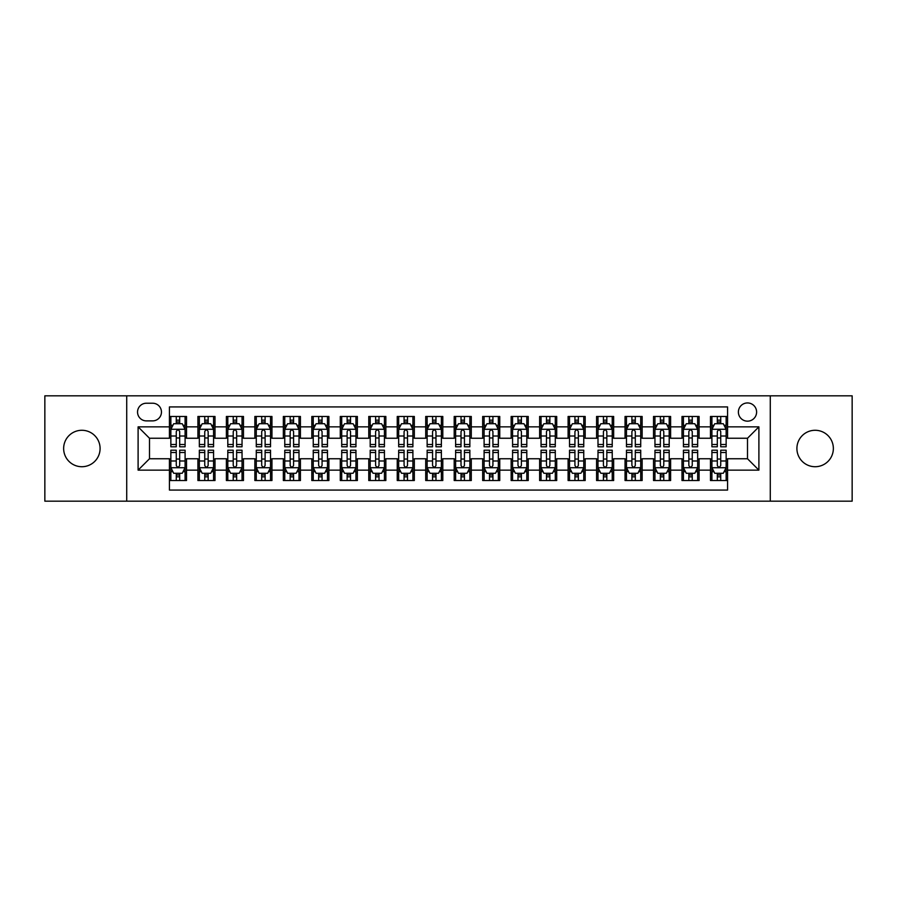 <?xml version="1.0" encoding="UTF-8"?>
<svg xmlns="http://www.w3.org/2000/svg" width="897" height="897" viewBox="0 0 897 897"><rect width="100%" height="100%" fill="white"/><g stroke="black" fill="none" stroke-linecap="round" stroke-linejoin="round"><path stroke-width="1.35" d="M815.126 430.28A18.22 18.22 0 0 0 796.906 448.5A18.22 18.22 0 0 0 815.126 466.72A18.22 18.22 0 0 0 833.358 448.5A18.22 18.22 0 0 0 815.126 430.28M81.874 430.28A18.22 18.22 0 0 0 63.642 448.5A18.22 18.22 0 0 0 81.874 466.72A18.22 18.22 0 0 0 100.094 448.5A18.22 18.22 0 0 0 81.874 430.28M747.504 402.944A9.116 9.116 0 0 0 738.388 412.048A9.116 9.116 0 0 0 747.504 421.164A9.116 9.116 0 0 0 756.608 412.048A9.116 9.116 0 0 0 747.504 402.944M770.276 501.176L852.15 501.176L852.15 395.824L770.276 395.824L770.276 501.176L126.724 501.176L126.724 395.824L44.85 395.824L44.85 501.176L126.724 501.176M727.568 416.466L710.48 416.466L710.48 426.86L699.088 426.86L699.088 438.252L710.48 438.252L710.48 426.86M699.088 426.86L699.088 416.466L682 416.466L682 426.86L670.62 426.86L670.62 438.252L682 438.252L682 426.86M670.62 426.86L670.62 416.466L653.532 416.466L653.532 426.86L642.14 426.86L642.14 438.252L653.532 438.252L653.532 426.86M642.14 426.86L642.14 416.466L625.052 416.466L625.052 426.86L613.66 426.86L613.66 438.252L625.052 438.252L625.052 426.86M613.66 426.86L613.66 416.466L596.572 416.466L596.572 426.86L585.18 426.86L585.18 438.252L596.572 438.252L596.572 426.86M585.18 426.86L585.18 416.466L568.104 416.466L568.104 426.86L556.712 426.86L556.712 438.252L568.104 438.252L568.104 426.86M556.712 426.86L556.712 416.466L539.624 416.466L539.624 426.86L528.232 426.86L528.232 438.252L539.624 438.252L539.624 426.86M528.232 426.86L528.232 416.466L511.144 416.466L511.144 426.86L499.752 426.86L499.752 438.252L511.144 438.252L511.144 426.86M499.752 426.86L499.752 416.466L482.676 416.466L482.676 426.86L471.284 426.86L471.284 438.252L482.676 438.252L482.676 426.86M471.284 426.86L471.284 416.466L454.196 416.466L454.196 426.86L442.804 426.86L442.804 438.252L454.196 438.252L454.196 426.86M442.804 426.86L442.804 416.466L425.716 416.466L425.716 426.86L414.324 426.86L414.324 438.252L425.716 438.252L425.716 426.86M414.324 426.86L414.324 416.466L397.248 416.466L397.248 426.86L385.856 426.86L385.856 438.252L397.248 438.252L397.248 426.86M385.856 426.86L385.856 416.466L368.768 416.466L368.768 426.86L357.376 426.86L357.376 438.252L368.768 438.252L368.768 426.86M357.376 426.86L357.376 416.466L340.288 416.466L340.288 426.86L328.896 426.86L328.896 438.252L340.288 438.252L340.288 426.86M328.896 426.86L328.896 416.466L311.82 416.466L311.82 426.86L300.428 426.86L300.428 438.252L311.82 438.252L311.82 426.86M300.428 426.86L300.428 416.466L283.34 416.466L283.34 426.86L271.948 426.86L271.948 438.252L283.34 438.252L283.34 426.86M271.948 426.86L271.948 416.466L254.86 416.466L254.86 426.86L243.468 426.86L243.468 438.252L254.86 438.252L254.86 426.86M243.468 426.86L243.468 416.466L226.38 416.466L226.38 426.86L215 426.86L215 438.252L226.38 438.252L226.38 426.86M215 426.86L215 416.466L197.912 416.466L197.912 438.252L186.52 438.252L186.52 416.466L169.432 416.466M169.432 480.534L186.52 480.534L186.52 458.748L197.912 458.748L197.912 480.534L215 480.534L215 458.748L226.38 458.748L226.38 470.14L215 470.14M226.38 470.14L226.38 480.534L243.468 480.534L243.468 458.748L254.86 458.748L254.86 470.14L243.468 470.14M254.86 470.14L254.86 480.534L271.948 480.534L271.948 458.748L283.34 458.748L283.34 470.14L271.948 470.14M283.34 470.14L283.34 480.534L300.428 480.534L300.428 458.748L311.82 458.748L311.82 470.14L300.428 470.14M311.82 470.14L311.82 480.534L328.896 480.534L328.896 458.748L340.288 458.748L340.288 470.14L328.896 470.14M340.288 470.14L340.288 480.534L357.376 480.534L357.376 458.748L368.768 458.748L368.768 470.14L357.376 470.14M368.768 470.14L368.768 480.534L385.856 480.534L385.856 458.748L397.248 458.748L397.248 470.14L385.856 470.14M397.248 470.14L397.248 480.534L414.324 480.534L414.324 458.748L425.716 458.748L425.716 470.14L414.324 470.14M425.716 470.14L425.716 480.534L442.804 480.534L442.804 458.748L454.196 458.748L454.196 470.14L442.804 470.14M454.196 470.14L454.196 480.534L471.284 480.534L471.284 458.748L482.676 458.748L482.676 470.14L471.284 470.14M482.676 470.14L482.676 480.534L499.752 480.534L499.752 458.748L511.144 458.748L511.144 470.14L499.752 470.14M511.144 470.14L511.144 480.534L528.232 480.534L528.232 458.748L539.624 458.748L539.624 470.14L528.232 470.14M539.624 470.14L539.624 480.534L556.712 480.534L556.712 458.748L568.104 458.748L568.104 470.14L556.712 470.14M568.104 470.14L568.104 480.534L585.18 480.534L585.18 458.748L596.572 458.748L596.572 470.14L585.18 470.14M596.572 470.14L596.572 480.534L613.66 480.534L613.66 458.748L625.052 458.748L625.052 470.14L613.66 470.14M625.052 470.14L625.052 480.534L642.14 480.534L642.14 458.748L653.532 458.748L653.532 470.14L642.14 470.14M653.532 470.14L653.532 480.534L670.62 480.534L670.62 458.748L682 458.748L682 470.14L670.62 470.14M682 470.14L682 480.534L699.088 480.534L699.088 458.748L710.48 458.748L710.48 470.14L699.088 470.14M146.368 420.884L152.636 420.884A8.824 8.824 0 0 0 161.46 412.048A8.824 8.824 0 0 0 152.636 403.224L146.368 403.224A8.824 8.824 0 0 0 137.544 412.048A8.824 8.824 0 0 0 146.368 420.884M770.276 395.824L126.724 395.824M727.568 426.86L727.568 406.924L169.432 406.924L169.432 438.252L149.496 438.252L149.496 458.748L169.432 458.748L169.432 490.076L727.568 490.076L727.568 458.748L747.504 458.748L747.504 438.252L727.568 438.252L727.568 426.86L758.896 426.86L758.896 470.14L727.568 470.14M169.432 470.14L138.104 470.14L138.104 426.86L169.432 426.86M710.48 470.14L710.48 480.534L727.568 480.534M169.432 423.586L170.856 423.586M176.272 423.586L179.68 423.586M185.096 423.586L186.52 423.586M169.432 437.96L170.856 437.96M176.272 437.96L179.68 437.96M185.096 437.96L186.52 437.96M169.432 459.04L170.856 459.04M176.272 459.04L179.68 459.04M185.096 459.04L186.52 459.04M169.432 473.414L170.856 473.414M176.272 473.414L179.68 473.414M185.096 473.414L186.52 473.414M197.912 437.96L199.336 437.96M204.74 437.96L208.16 437.96M213.576 437.96L215 437.96M197.912 423.586L199.336 423.586M204.74 423.586L208.16 423.586M213.576 423.586L215 423.586M197.912 459.04L199.336 459.04M204.74 459.04L208.16 459.04M213.576 459.04L215 459.04M197.912 473.414L199.336 473.414M204.74 473.414L208.16 473.414M213.576 473.414L215 473.414M226.38 459.04L227.804 459.04M233.22 459.04L236.64 459.04M242.044 459.04L243.468 459.04M226.38 473.414L227.804 473.414M233.22 473.414L236.64 473.414M242.044 473.414L243.468 473.414M226.38 423.586L227.804 423.586M233.22 423.586L236.64 423.586M242.044 423.586L243.468 423.586M226.38 437.96L227.804 437.96M233.22 437.96L236.64 437.96M242.044 437.96L243.468 437.96M254.86 459.04L256.284 459.04M261.7 459.04L265.108 459.04M270.524 459.04L271.948 459.04M254.86 473.414L256.284 473.414M261.7 473.414L265.108 473.414M270.524 473.414L271.948 473.414M254.86 423.586L256.284 423.586M261.7 423.586L265.108 423.586M270.524 423.586L271.948 423.586M254.86 437.96L256.284 437.96M261.7 437.96L265.108 437.96M270.524 437.96L271.948 437.96M283.34 459.04L284.764 459.04M290.168 459.04L293.588 459.04M299.004 459.04L300.428 459.04M283.34 473.414L284.764 473.414M290.168 473.414L293.588 473.414M299.004 473.414L300.428 473.414M283.34 423.586L284.764 423.586M290.168 423.586L293.588 423.586M299.004 423.586L300.428 423.586M283.34 437.96L284.764 437.96M290.168 437.96L293.588 437.96M299.004 437.96L300.428 437.96M311.82 459.04L313.244 459.04M318.648 459.04L322.068 459.04M327.472 459.04L328.896 459.04M311.82 473.414L313.244 473.414M318.648 473.414L322.068 473.414M327.472 473.414L328.896 473.414M311.82 423.586L313.244 423.586M318.648 423.586L322.068 423.586M327.472 423.586L328.896 423.586M311.82 437.96L313.244 437.96M318.648 437.96L322.068 437.96M327.472 437.96L328.896 437.96M340.288 459.04L341.712 459.04M347.128 459.04L350.536 459.04M355.952 459.04L357.376 459.04M340.288 473.414L341.712 473.414M347.128 473.414L350.536 473.414M355.952 473.414L357.376 473.414M340.288 423.586L341.712 423.586M347.128 423.586L350.536 423.586M355.952 423.586L357.376 423.586M340.288 437.96L341.712 437.96M347.128 437.96L350.536 437.96M355.952 437.96L357.376 437.96M368.768 459.04L370.192 459.04M375.596 459.04L379.016 459.04M384.432 459.04L385.856 459.04M368.768 473.414L370.192 473.414M375.596 473.414L379.016 473.414M384.432 473.414L385.856 473.414M368.768 423.586L370.192 423.586M375.596 423.586L379.016 423.586M384.432 423.586L385.856 423.586M368.768 437.96L370.192 437.96M375.596 437.96L379.016 437.96M384.432 437.96L385.856 437.96M397.248 459.04L398.672 459.04M404.076 459.04L407.496 459.04M412.9 459.04L414.324 459.04M397.248 473.414L398.672 473.414M404.076 473.414L407.496 473.414M412.9 473.414L414.324 473.414M397.248 423.586L398.672 423.586M404.076 423.586L407.496 423.586M412.9 423.586L414.324 423.586M397.248 437.96L398.672 437.96M404.076 437.96L407.496 437.96M412.9 437.96L414.324 437.96M425.716 459.04L427.14 459.04M432.556 459.04L435.976 459.04M441.38 459.04L442.804 459.04M425.716 473.414L427.14 473.414M432.556 473.414L435.976 473.414M441.38 473.414L442.804 473.414M425.716 423.586L427.14 423.586M432.556 423.586L435.976 423.586M441.38 423.586L442.804 423.586M425.716 437.96L427.14 437.96M432.556 437.96L435.976 437.96M441.38 437.96L442.804 437.96M454.196 459.04L455.62 459.04M461.024 459.04L464.444 459.04M469.86 459.04L471.284 459.04M454.196 473.414L455.62 473.414M461.024 473.414L464.444 473.414M469.86 473.414L471.284 473.414M454.196 423.586L455.62 423.586M461.024 423.586L464.444 423.586M469.86 423.586L471.284 423.586M454.196 437.96L455.62 437.96M461.024 437.96L464.444 437.96M469.86 437.96L471.284 437.96M482.676 459.04L484.1 459.04M489.504 459.04L492.924 459.04M498.328 459.04L499.752 459.04M482.676 473.414L484.1 473.414M489.504 473.414L492.924 473.414M498.328 473.414L499.752 473.414M482.676 423.586L484.1 423.586M489.504 423.586L492.924 423.586M498.328 423.586L499.752 423.586M482.676 437.96L484.1 437.96M489.504 437.96L492.924 437.96M498.328 437.96L499.752 437.96M511.144 459.04L512.568 459.04M517.984 459.04L521.404 459.04M526.808 459.04L528.232 459.04M511.144 473.414L512.568 473.414M517.984 473.414L521.404 473.414M526.808 473.414L528.232 473.414M511.144 423.586L512.568 423.586M517.984 423.586L521.404 423.586M526.808 423.586L528.232 423.586M511.144 437.96L512.568 437.96M517.984 437.96L521.404 437.96M526.808 437.96L528.232 437.96M539.624 459.04L541.048 459.04M546.464 459.04L549.872 459.04M555.288 459.04L556.712 459.04M539.624 473.414L541.048 473.414M546.464 473.414L549.872 473.414M555.288 473.414L556.712 473.414M539.624 423.586L541.048 423.586M546.464 423.586L549.872 423.586M555.288 423.586L556.712 423.586M539.624 437.96L541.048 437.96M546.464 437.96L549.872 437.96M555.288 437.96L556.712 437.96M568.104 459.04L569.528 459.04M574.932 459.04L578.352 459.04M583.756 459.04L585.18 459.04M568.104 473.414L569.528 473.414M574.932 473.414L578.352 473.414M583.756 473.414L585.18 473.414M568.104 423.586L569.528 423.586M574.932 423.586L578.352 423.586M583.756 423.586L585.18 423.586M568.104 437.96L569.528 437.96M574.932 437.96L578.352 437.96M583.756 437.96L585.18 437.96M596.572 459.04L597.996 459.04M603.412 459.04L606.832 459.04M612.236 459.04L613.66 459.04M596.572 473.414L597.996 473.414M603.412 473.414L606.832 473.414M612.236 473.414L613.66 473.414M596.572 423.586L597.996 423.586M603.412 423.586L606.832 423.586M612.236 423.586L613.66 423.586M596.572 437.96L597.996 437.96M603.412 437.96L606.832 437.96M612.236 437.96L613.66 437.96M625.052 459.04L626.476 459.04M631.892 459.04L635.3 459.04M640.716 459.04L642.14 459.04M625.052 473.414L626.476 473.414M631.892 473.414L635.3 473.414M640.716 473.414L642.14 473.414M625.052 423.586L626.476 423.586M631.892 423.586L635.3 423.586M640.716 423.586L642.14 423.586M625.052 437.96L626.476 437.96M631.892 437.96L635.3 437.96M640.716 437.96L642.14 437.96M653.532 459.04L654.956 459.04M660.36 459.04L663.78 459.04M669.196 459.04L670.62 459.04M653.532 473.414L654.956 473.414M660.36 473.414L663.78 473.414M669.196 473.414L670.62 473.414M653.532 423.586L654.956 423.586M660.36 423.586L663.78 423.586M669.196 423.586L670.62 423.586M653.532 437.96L654.956 437.96M660.36 437.96L663.78 437.96M669.196 437.96L670.62 437.96M682 459.04L683.424 459.04M688.84 459.04L692.26 459.04M697.664 459.04L699.088 459.04M682 473.414L683.424 473.414M688.84 473.414L692.26 473.414M697.664 473.414L699.088 473.414M682 423.586L683.424 423.586M688.84 423.586L692.26 423.586M697.664 423.586L699.088 423.586M682 437.96L683.424 437.96M688.84 437.96L692.26 437.96M697.664 437.96L699.088 437.96M710.48 459.04L711.904 459.04M717.32 459.04L720.728 459.04M726.144 459.04L727.568 459.04M710.48 473.414L711.904 473.414M717.32 473.414L720.728 473.414M726.144 473.414L727.568 473.414M710.48 423.586L711.904 423.586M717.32 423.586L720.728 423.586M726.144 423.586L727.568 423.586M710.48 437.96L711.904 437.96M717.32 437.96L720.728 437.96M726.144 437.96L727.568 437.96M149.496 438.252L138.104 426.86M149.496 458.748L138.104 470.14M758.896 426.86L747.504 438.252M758.896 470.14L747.504 458.748M179.68 420.166L176.272 420.166M185.096 444.475L179.68 444.475L179.68 446.796L185.096 446.796L185.096 429.416L182.248 423.72L173.704 423.72L170.856 429.416L170.856 446.796L176.272 446.796L176.272 444.475L170.856 444.475M170.856 429.416L170.856 416.466M185.096 429.416L185.096 416.466M176.272 423.72L176.272 416.466M179.68 416.466L179.68 423.72M179.68 444.475L179.68 431.558C178.548 429.36 177.404 429.36 176.272 431.558L176.272 444.475M176.272 476.834L179.68 476.834M170.856 452.525L176.272 452.525L176.272 450.204L170.856 450.204L170.856 467.584L173.704 473.28L182.248 473.28L185.096 467.584L185.096 450.204L179.68 450.204L179.68 452.525L185.096 452.525M185.096 467.584L185.096 480.534M170.856 467.584L170.856 480.534M179.68 473.28L179.68 480.534M176.272 480.534L176.272 473.28M176.272 452.525L176.272 465.442C177.404 467.64 178.548 467.64 179.68 465.442L179.68 452.525M208.16 420.166L204.74 420.166M213.576 444.475L208.16 444.475L208.16 446.796L213.576 446.796L213.576 429.416L210.728 423.72L202.184 423.72L199.336 429.416L199.336 446.796L204.74 446.796L204.74 444.475L199.336 444.475M199.336 429.416L199.336 416.466M213.576 429.416L213.576 416.466M204.74 423.72L204.74 416.466M208.16 416.466L208.16 423.72M208.16 444.475L208.16 431.558C207.028 429.36 205.884 429.36 204.74 431.558L204.74 444.475M236.64 420.166L233.22 420.166M242.044 444.475L236.64 444.475L236.64 446.796L242.044 446.796L242.044 429.416L239.196 423.72L230.652 423.72L227.804 429.416L227.804 446.796L233.22 446.796L233.22 444.475L227.804 444.475M227.804 429.416L227.804 416.466M242.044 429.416L242.044 416.466M233.22 423.72L233.22 416.466M236.64 416.466L236.64 423.72M236.64 444.475L236.64 431.558C235.496 429.36 234.364 429.36 233.22 431.558L233.22 444.475M265.108 420.166L261.7 420.166M270.524 444.475L265.108 444.475L265.108 446.796L270.524 446.796L270.524 429.416L267.676 423.72L259.132 423.72L256.284 429.416L256.284 446.796L261.7 446.796L261.7 444.475L256.284 444.475M256.284 429.416L256.284 416.466M270.524 429.416L270.524 416.466M261.7 423.72L261.7 416.466M265.108 416.466L265.108 423.72M265.108 444.475L265.108 431.558C263.976 429.36 262.832 429.36 261.7 431.558L261.7 444.475M293.588 420.166L290.168 420.166M299.004 444.475L293.588 444.475L293.588 446.796L299.004 446.796L299.004 429.416L296.156 423.72L287.612 423.72L284.764 429.416L284.764 446.796L290.168 446.796L290.168 444.475L284.764 444.475M284.764 429.416L284.764 416.466M299.004 429.416L299.004 416.466M290.168 423.72L290.168 416.466M293.588 416.466L293.588 423.72M293.588 444.475L293.588 431.558C292.456 429.36 291.312 429.36 290.168 431.558L290.168 444.475M204.74 476.834L208.16 476.834M199.336 452.525L204.74 452.525L204.74 450.204L199.336 450.204L199.336 467.584L202.184 473.28L210.728 473.28L213.576 467.584L213.576 450.204L208.16 450.204L208.16 452.525L213.576 452.525M213.576 467.584L213.576 480.534M199.336 467.584L199.336 480.534M208.16 473.28L208.16 480.534M204.74 480.534L204.74 473.28M204.74 452.525L204.74 465.442C205.884 467.64 207.016 467.64 208.16 465.442L208.16 452.525M233.22 476.834L236.64 476.834M227.804 452.525L233.22 452.525L233.22 450.204L227.804 450.204L227.804 467.584L230.652 473.28L239.196 473.28L242.044 467.584L242.044 450.204L236.64 450.204L236.64 452.525L242.044 452.525M242.044 467.584L242.044 480.534M227.804 467.584L227.804 480.534M236.64 473.28L236.64 480.534M233.22 480.534L233.22 473.28M233.22 452.525L233.22 465.442C234.352 467.64 235.496 467.64 236.64 465.442L236.64 452.525M261.7 476.834L265.108 476.834M256.284 452.525L261.7 452.525L261.7 450.204L256.284 450.204L256.284 467.584L259.132 473.28L267.676 473.28L270.524 467.584L270.524 450.204L265.108 450.204L265.108 452.525L270.524 452.525M270.524 467.584L270.524 480.534M256.284 467.584L256.284 480.534M265.108 473.28L265.108 480.534M261.7 480.534L261.7 473.28M261.7 452.525L261.7 465.442C262.832 467.64 263.976 467.64 265.108 465.442L265.108 452.525M290.168 476.834L293.588 476.834M284.764 452.525L290.168 452.525L290.168 450.204L284.764 450.204L284.764 467.584L287.612 473.28L296.156 473.28L299.004 467.584L299.004 450.204L293.588 450.204L293.588 452.525L299.004 452.525M299.004 467.584L299.004 480.534M284.764 467.584L284.764 480.534M293.588 473.28L293.588 480.534M290.168 480.534L290.168 473.28M290.168 452.525L290.168 465.442C291.312 467.64 292.444 467.64 293.588 465.442L293.588 452.525M322.068 420.166L318.648 420.166M327.472 444.475L322.068 444.475L322.068 446.796L327.472 446.796L327.472 429.416L324.624 423.72L316.08 423.72L313.244 429.416L313.244 446.796L318.648 446.796L318.648 444.475L313.244 444.475M313.244 429.416L313.244 416.466M327.472 429.416L327.472 416.466M318.648 423.72L318.648 416.466M322.068 416.466L322.068 423.72M322.068 444.475L322.068 431.558C320.924 429.36 319.792 429.36 318.648 431.558L318.648 444.475M318.648 476.834L322.068 476.834M313.244 452.525L318.648 452.525L318.648 450.204L313.244 450.204L313.244 467.584L316.08 473.28L324.624 473.28L327.472 467.584L327.472 450.204L322.068 450.204L322.068 452.525L327.472 452.525M327.472 467.584L327.472 480.534M313.244 467.584L313.244 480.534M322.068 473.28L322.068 480.534M318.648 480.534L318.648 473.28M318.648 452.525L318.648 465.442C319.781 467.64 320.924 467.64 322.068 465.442L322.068 452.525M350.536 420.166L347.128 420.166M355.952 444.475L350.536 444.475L350.536 446.796L355.952 446.796L355.952 429.416L353.104 423.72L344.56 423.72L341.712 429.416L341.712 446.796L347.128 446.796L347.128 444.475L341.712 444.475M341.712 429.416L341.712 416.466M355.952 429.416L355.952 416.466M347.128 423.72L347.128 416.466M350.536 416.466L350.536 423.72M350.536 444.475L350.536 431.558C349.404 429.36 348.26 429.36 347.128 431.558L347.128 444.475M347.128 476.834L350.536 476.834M341.712 452.525L347.128 452.525L347.128 450.204L341.712 450.204L341.712 467.584L344.56 473.28L353.104 473.28L355.952 467.584L355.952 450.204L350.536 450.204L350.536 452.525L355.952 452.525M355.952 467.584L355.952 480.534M341.712 467.584L341.712 480.534M350.536 473.28L350.536 480.534M347.128 480.534L347.128 473.28M347.128 452.525L347.128 465.442C348.26 467.64 349.404 467.64 350.536 465.442L350.536 452.525M379.016 420.166L375.596 420.166M384.432 444.475L379.016 444.475L379.016 446.796L384.432 446.796L384.432 429.416L381.584 423.72L373.04 423.72L370.192 429.416L370.192 446.796L375.596 446.796L375.596 444.475L370.192 444.475M370.192 429.416L370.192 416.466M384.432 429.416L384.432 416.466M375.596 423.72L375.596 416.466M379.016 416.466L379.016 423.72M379.016 444.475L379.016 431.558C377.884 429.36 376.74 429.36 375.596 431.558L375.596 444.475M375.596 476.834L379.016 476.834M370.192 452.525L375.596 452.525L375.596 450.204L370.192 450.204L370.192 467.584L373.04 473.28L381.584 473.28L384.432 467.584L384.432 450.204L379.016 450.204L379.016 452.525L384.432 452.525M384.432 467.584L384.432 480.534M370.192 467.584L370.192 480.534M379.016 473.28L379.016 480.534M375.596 480.534L375.596 473.28M375.596 452.525L375.596 465.442C376.74 467.64 377.872 467.64 379.016 465.442L379.016 452.525M407.496 420.166L404.076 420.166M412.9 444.475L407.496 444.475L407.496 446.796L412.9 446.796L412.9 429.416L410.052 423.72L401.52 423.72L398.672 429.416L398.672 446.796L404.076 446.796L404.076 444.475L398.672 444.475M398.672 429.416L398.672 416.466M412.9 429.416L412.9 416.466M404.076 423.72L404.076 416.466M407.496 416.466L407.496 423.72M407.496 444.475L407.496 431.558C406.352 429.36 405.22 429.36 404.076 431.558L404.076 444.475M404.076 476.834L407.496 476.834M398.672 452.525L404.076 452.525L404.076 450.204L398.672 450.204L398.672 467.584L401.52 473.28L410.052 473.28L412.9 467.584L412.9 450.204L407.496 450.204L407.496 452.525L412.9 452.525M412.9 467.584L412.9 480.534M398.672 467.584L398.672 480.534M407.496 473.28L407.496 480.534M404.076 480.534L404.076 473.28M404.076 452.525L404.076 465.442C405.22 467.64 406.352 467.64 407.496 465.442L407.496 452.525M435.976 420.166L432.556 420.166M441.38 444.475L435.976 444.475L435.976 446.796L441.38 446.796L441.38 429.416L438.532 423.72L429.988 423.72L427.14 429.416L427.14 446.796L432.556 446.796L432.556 444.475L427.14 444.475M427.14 429.416L427.14 416.466M441.38 429.416L441.38 416.466M432.556 423.72L432.556 416.466M435.976 416.466L435.976 423.72M435.976 444.475L435.976 431.558C434.832 429.36 433.7 429.36 432.556 431.558L432.556 444.475M432.556 476.834L435.976 476.834M427.14 452.525L432.556 452.525L432.556 450.204L427.14 450.204L427.14 467.584L429.988 473.28L438.532 473.28L441.38 467.584L441.38 450.204L435.976 450.204L435.976 452.525L441.38 452.525M441.38 467.584L441.38 480.534M427.14 467.584L427.14 480.534M435.976 473.28L435.976 480.534M432.556 480.534L432.556 473.28M432.556 452.525L432.556 465.442C433.688 467.64 434.832 467.64 435.976 465.442L435.976 452.525M464.444 420.166L461.024 420.166M469.86 444.475L464.444 444.475L464.444 446.796L469.86 446.796L469.86 429.416L467.012 423.72L458.468 423.72L455.62 429.416L455.62 446.796L461.024 446.796L461.024 444.475L455.62 444.475M455.62 429.416L455.62 416.466M469.86 429.416L469.86 416.466M461.024 423.72L461.024 416.466M464.444 416.466L464.444 423.72M464.444 444.475L464.444 431.558C463.312 429.36 462.168 429.36 461.024 431.558L461.024 444.475M461.024 476.834L464.444 476.834M455.62 452.525L461.024 452.525L461.024 450.204L455.62 450.204L455.62 467.584L458.468 473.28L467.012 473.28L469.86 467.584L469.86 450.204L464.444 450.204L464.444 452.525L469.86 452.525M469.86 467.584L469.86 480.534M455.62 467.584L455.62 480.534M464.444 473.28L464.444 480.534M461.024 480.534L461.024 473.28M461.024 452.525L461.024 465.442C462.168 467.64 463.3 467.64 464.444 465.442L464.444 452.525M492.924 420.166L489.504 420.166M498.328 444.475L492.924 444.475L492.924 446.796L498.328 446.796L498.328 429.416L495.48 423.72L486.948 423.72L484.1 429.416L484.1 446.796L489.504 446.796L489.504 444.475L484.1 444.475M484.1 429.416L484.1 416.466M498.328 429.416L498.328 416.466M489.504 423.72L489.504 416.466M492.924 416.466L492.924 423.72M492.924 444.475L492.924 431.558C491.78 429.36 490.648 429.36 489.504 431.558L489.504 444.475M489.504 476.834L492.924 476.834M484.1 452.525L489.504 452.525L489.504 450.204L484.1 450.204L484.1 467.584L486.948 473.28L495.48 473.28L498.328 467.584L498.328 450.204L492.924 450.204L492.924 452.525L498.328 452.525M498.328 467.584L498.328 480.534M484.1 467.584L484.1 480.534M492.924 473.28L492.924 480.534M489.504 480.534L489.504 473.28M489.504 452.525L489.504 465.442C490.648 467.64 491.78 467.64 492.924 465.442L492.924 452.525M521.404 420.166L517.984 420.166M526.808 444.475L521.404 444.475L521.404 446.796L526.808 446.796L526.808 429.416L523.96 423.72L515.416 423.72L512.568 429.416L512.568 446.796L517.984 446.796L517.984 444.475L512.568 444.475M512.568 429.416L512.568 416.466M526.808 429.416L526.808 416.466M517.984 423.72L517.984 416.466M521.404 416.466L521.404 423.72M521.404 444.475L521.404 431.558C520.26 429.36 519.128 429.36 517.984 431.558L517.984 444.475M517.984 476.834L521.404 476.834M512.568 452.525L517.984 452.525L517.984 450.204L512.568 450.204L512.568 467.584L515.416 473.28L523.96 473.28L526.808 467.584L526.808 450.204L521.404 450.204L521.404 452.525L526.808 452.525M526.808 467.584L526.808 480.534M512.568 467.584L512.568 480.534M521.404 473.28L521.404 480.534M517.984 480.534L517.984 473.28M517.984 452.525L517.984 465.442C519.116 467.64 520.26 467.64 521.404 465.442L521.404 452.525M546.464 476.834L549.872 476.834M541.048 452.525L546.464 452.525L546.464 450.204L541.048 450.204L541.048 467.584L543.896 473.28L552.44 473.28L555.288 467.584L555.288 450.204L549.872 450.204L549.872 452.525L555.288 452.525M555.288 467.584L555.288 480.534M541.048 467.584L541.048 480.534M549.872 473.28L549.872 480.534M546.464 480.534L546.464 473.28M546.464 452.525L546.464 465.442C547.596 467.64 548.74 467.64 549.872 465.442L549.872 452.525M574.932 476.834L578.352 476.834M569.528 452.525L574.932 452.525L574.932 450.204L569.528 450.204L569.528 467.584L572.376 473.28L580.92 473.28L583.756 467.584L583.756 450.204L578.352 450.204L578.352 452.525L583.756 452.525M583.756 467.584L583.756 480.534M569.528 467.584L569.528 480.534M578.352 473.28L578.352 480.534M574.932 480.534L574.932 473.28M574.932 452.525L574.932 465.442C576.076 467.64 577.208 467.64 578.352 465.442L578.352 452.525M549.872 420.166L546.464 420.166M555.288 444.475L549.872 444.475L549.872 446.796L555.288 446.796L555.288 429.416L552.44 423.72L543.896 423.72L541.048 429.416L541.048 446.796L546.464 446.796L546.464 444.475L541.048 444.475M541.048 429.416L541.048 416.466M555.288 429.416L555.288 416.466M546.464 423.72L546.464 416.466M549.872 416.466L549.872 423.72M549.872 444.475L549.872 431.558C548.74 429.36 547.596 429.36 546.464 431.558L546.464 444.475M578.352 420.166L574.932 420.166M583.756 444.475L578.352 444.475L578.352 446.796L583.756 446.796L583.756 429.416L580.92 423.72L572.376 423.72L569.528 429.416L569.528 446.796L574.932 446.796L574.932 444.475L569.528 444.475M569.528 429.416L569.528 416.466M583.756 429.416L583.756 416.466M574.932 423.72L574.932 416.466M578.352 416.466L578.352 423.72M578.352 444.475L578.352 431.558C577.22 429.36 576.076 429.36 574.932 431.558L574.932 444.475M606.832 420.166L603.412 420.166M612.236 444.475L606.832 444.475L606.832 446.796L612.236 446.796L612.236 429.416L609.388 423.72L600.844 423.72L597.996 429.416L597.996 446.796L603.412 446.796L603.412 444.475L597.996 444.475M597.996 429.416L597.996 416.466M612.236 429.416L612.236 416.466M603.412 423.72L603.412 416.466M606.832 416.466L606.832 423.72M606.832 444.475L606.832 431.558C605.688 429.36 604.556 429.36 603.412 431.558L603.412 444.475M603.412 476.834L606.832 476.834M597.996 452.525L603.412 452.525L603.412 450.204L597.996 450.204L597.996 467.584L600.844 473.28L609.388 473.28L612.236 467.584L612.236 450.204L606.832 450.204L606.832 452.525L612.236 452.525M612.236 467.584L612.236 480.534M597.996 467.584L597.996 480.534M606.832 473.28L606.832 480.534M603.412 480.534L603.412 473.28M603.412 452.525L603.412 465.442C604.544 467.64 605.688 467.64 606.832 465.442L606.832 452.525M635.3 420.166L631.892 420.166M640.716 444.475L635.3 444.475L635.3 446.796L640.716 446.796L640.716 429.416L637.868 423.72L629.324 423.72L626.476 429.416L626.476 446.796L631.892 446.796L631.892 444.475L626.476 444.475M626.476 429.416L626.476 416.466M640.716 429.416L640.716 416.466M631.892 423.72L631.892 416.466M635.3 416.466L635.3 423.72M635.3 444.475L635.3 431.558C634.168 429.36 633.024 429.36 631.892 431.558L631.892 444.475M631.892 476.834L635.3 476.834M626.476 452.525L631.892 452.525L631.892 450.204L626.476 450.204L626.476 467.584L629.324 473.28L637.868 473.28L640.716 467.584L640.716 450.204L635.3 450.204L635.3 452.525L640.716 452.525M640.716 467.584L640.716 480.534M626.476 467.584L626.476 480.534M635.3 473.28L635.3 480.534M631.892 480.534L631.892 473.28M631.892 452.525L631.892 465.442C633.024 467.64 634.168 467.64 635.3 465.442L635.3 452.525M663.78 420.166L660.36 420.166M669.196 444.475L663.78 444.475L663.78 446.796L669.196 446.796L669.196 429.416L666.348 423.72L657.804 423.72L654.956 429.416L654.956 446.796L660.36 446.796L660.36 444.475L654.956 444.475M654.956 429.416L654.956 416.466M669.196 429.416L669.196 416.466M660.36 423.72L660.36 416.466M663.78 416.466L663.78 423.72M663.78 444.475L663.78 431.558C662.648 429.36 661.504 429.36 660.36 431.558L660.36 444.475M660.36 476.834L663.78 476.834M654.956 452.525L660.36 452.525L660.36 450.204L654.956 450.204L654.956 467.584L657.804 473.28L666.348 473.28L669.196 467.584L669.196 450.204L663.78 450.204L663.78 452.525L669.196 452.525M669.196 467.584L669.196 480.534M654.956 467.584L654.956 480.534M663.78 473.28L663.78 480.534M660.36 480.534L660.36 473.28M660.36 452.525L660.36 465.442C661.504 467.64 662.636 467.64 663.78 465.442L663.78 452.525M692.26 420.166L688.84 420.166M697.664 444.475L692.26 444.475L692.26 446.796L697.664 446.796L697.664 429.416L694.816 423.72L686.272 423.72L683.424 429.416L683.424 446.796L688.84 446.796L688.84 444.475L683.424 444.475M683.424 429.416L683.424 416.466M697.664 429.416L697.664 416.466M688.84 423.72L688.84 416.466M692.26 416.466L692.26 423.72M692.26 444.475L692.26 431.558C691.116 429.36 689.984 429.36 688.84 431.558L688.84 444.475M688.84 476.834L692.26 476.834M683.424 452.525L688.84 452.525L688.84 450.204L683.424 450.204L683.424 467.584L686.272 473.28L694.816 473.28L697.664 467.584L697.664 450.204L692.26 450.204L692.26 452.525L697.664 452.525M697.664 467.584L697.664 480.534M683.424 467.584L683.424 480.534M692.26 473.28L692.26 480.534M688.84 480.534L688.84 473.28M688.84 452.525L688.84 465.442C689.972 467.64 691.116 467.64 692.26 465.442L692.26 452.525M720.728 420.166L717.32 420.166M726.144 444.475L720.728 444.475L720.728 446.796L726.144 446.796L726.144 429.416L723.296 423.72L714.752 423.72L711.904 429.416L711.904 446.796L717.32 446.796L717.32 444.475L711.904 444.475M711.904 429.416L711.904 416.466M726.144 429.416L726.144 416.466M717.32 423.72L717.32 416.466M720.728 416.466L720.728 423.72M720.728 444.475L720.728 431.558C719.596 429.36 718.452 429.36 717.32 431.558L717.32 444.475M717.32 476.834L720.728 476.834M711.904 452.525L717.32 452.525L717.32 450.204L711.904 450.204L711.904 467.584L714.752 473.28L723.296 473.28L726.144 467.584L726.144 450.204L720.728 450.204L720.728 452.525L726.144 452.525M726.144 467.584L726.144 480.534M711.904 467.584L711.904 480.534M720.728 473.28L720.728 480.534M717.32 480.534L717.32 473.28M717.32 452.525L717.32 465.442C718.452 467.64 719.596 467.64 720.728 465.442L720.728 452.525M197.912 470.14L186.52 470.14M197.912 426.86L186.52 426.86M185.029 429.282L170.923 429.282M170.856 425.29L172.919 425.29M183.033 425.29L185.096 425.29M176.272 436.02L170.856 436.02M185.096 436.02L179.68 436.02M179.68 421.982L176.272 421.982M170.923 467.718L185.029 467.718M185.096 471.71L183.033 471.71M172.919 471.71L170.856 471.71M179.68 460.98L185.096 460.98M170.856 460.98L176.272 460.98M176.272 475.018L179.68 475.018M213.497 429.282L199.403 429.282M199.336 425.29L201.399 425.29M211.513 425.29L213.576 425.29M204.74 436.02L199.336 436.02M213.576 436.02L208.16 436.02M208.16 421.982L204.74 421.982M241.977 429.282L227.883 429.282M227.804 425.29L229.879 425.29M239.981 425.29L242.044 425.29M233.22 436.02L227.804 436.02M242.044 436.02L236.64 436.02M236.64 421.982L233.22 421.982M270.457 429.282L256.351 429.282M256.284 425.29L258.347 425.29M268.461 425.29L270.524 425.29M261.7 436.02L256.284 436.02M270.524 436.02L265.108 436.02M265.108 421.982L261.7 421.982M298.925 429.282L284.831 429.282M284.764 425.29L286.827 425.29M296.941 425.29L299.004 425.29M290.168 436.02L284.764 436.02M299.004 436.02L293.588 436.02M293.588 421.982L290.168 421.982M199.403 467.718L213.497 467.718M213.576 471.71L211.513 471.71M201.399 471.71L199.336 471.71M208.16 460.98L213.576 460.98M199.336 460.98L204.74 460.98M204.74 475.018L208.16 475.018M227.883 467.718L241.977 467.718M242.044 471.71L239.981 471.71M229.879 471.71L227.804 471.71M236.64 460.98L242.044 460.98M227.804 460.98L233.22 460.98M233.22 475.018L236.64 475.018M256.351 467.718L270.457 467.718M270.524 471.71L268.461 471.71M258.347 471.71L256.284 471.71M265.108 460.98L270.524 460.98M256.284 460.98L261.7 460.98M261.7 475.018L265.108 475.018M284.831 467.718L298.925 467.718M299.004 471.71L296.941 471.71M286.827 471.71L284.764 471.71M293.588 460.98L299.004 460.98M284.764 460.98L290.168 460.98M290.168 475.018L293.588 475.018M327.405 429.282L313.311 429.282M313.244 425.29L315.307 425.29M325.409 425.29L327.472 425.29M318.648 436.02L313.244 436.02M327.472 436.02L322.068 436.02M322.068 421.982L318.648 421.982M313.311 467.718L327.405 467.718M327.472 471.71L325.409 471.71M315.307 471.71L313.244 471.71M322.068 460.98L327.472 460.98M313.244 460.98L318.648 460.98M318.648 475.018L322.068 475.018M355.885 429.282L341.791 429.282M341.712 425.29L343.775 425.29M353.889 425.29L355.952 425.29M347.128 436.02L341.712 436.02M355.952 436.02L350.536 436.02M350.536 421.982L347.128 421.982M341.791 467.718L355.885 467.718M355.952 471.71L353.889 471.71M343.775 471.71L341.712 471.71M350.536 460.98L355.952 460.98M341.712 460.98L347.128 460.98M347.128 475.018L350.536 475.018M384.353 429.282L370.259 429.282M370.192 425.29L372.255 425.29M382.369 425.29L384.432 425.29M375.596 436.02L370.192 436.02M384.432 436.02L379.016 436.02M379.016 421.982L375.596 421.982M370.259 467.718L384.353 467.718M384.432 471.71L382.369 471.71M372.255 471.71L370.192 471.71M379.016 460.98L384.432 460.98M370.192 460.98L375.596 460.98M375.596 475.018L379.016 475.018M412.833 429.282L398.739 429.282M398.672 425.29L400.735 425.29M410.837 425.29L412.9 425.29M404.076 436.02L398.672 436.02M412.9 436.02L407.496 436.02M407.496 421.982L404.076 421.982M398.739 467.718L412.833 467.718M412.9 471.71L410.837 471.71M400.735 471.71L398.672 471.71M407.496 460.98L412.9 460.98M398.672 460.98L404.076 460.98M404.076 475.018L407.496 475.018M441.313 429.282L427.219 429.282M427.14 425.29L429.203 425.29M439.317 425.29L441.38 425.29M432.556 436.02L427.14 436.02M441.38 436.02L435.976 436.02M435.976 421.982L432.556 421.982M427.219 467.718L441.313 467.718M441.38 471.71L439.317 471.71M429.203 471.71L427.14 471.71M435.976 460.98L441.38 460.98M427.14 460.98L432.556 460.98M432.556 475.018L435.976 475.018M469.781 429.282L455.687 429.282M455.62 425.29L457.683 425.29M467.797 425.29L469.86 425.29M461.024 436.02L455.62 436.02M469.86 436.02L464.444 436.02M464.444 421.982L461.024 421.982M455.687 467.718L469.781 467.718M469.86 471.71L467.797 471.71M457.683 471.71L455.62 471.71M464.444 460.98L469.86 460.98M455.62 460.98L461.024 460.98M461.024 475.018L464.444 475.018M498.261 429.282L484.167 429.282M484.1 425.29L486.163 425.29M496.265 425.29L498.328 425.29M489.504 436.02L484.1 436.02M498.328 436.02L492.924 436.02M492.924 421.982L489.504 421.982M484.167 467.718L498.261 467.718M498.328 471.71L496.265 471.71M486.163 471.71L484.1 471.71M492.924 460.98L498.328 460.98M484.1 460.98L489.504 460.98M489.504 475.018L492.924 475.018M526.741 429.282L512.647 429.282M512.568 425.29L514.631 425.29M524.745 425.29L526.808 425.29M517.984 436.02L512.568 436.02M526.808 436.02L521.404 436.02M521.404 421.982L517.984 421.982M512.647 467.718L526.741 467.718M526.808 471.71L524.745 471.71M514.631 471.71L512.568 471.71M521.404 460.98L526.808 460.98M512.568 460.98L517.984 460.98M517.984 475.018L521.404 475.018M541.115 467.718L555.209 467.718M555.288 471.71L553.225 471.71M543.111 471.71L541.048 471.71M549.872 460.98L555.288 460.98M541.048 460.98L546.464 460.98M546.464 475.018L549.872 475.018M569.595 467.718L583.689 467.718M583.756 471.71L581.693 471.71M571.591 471.71L569.528 471.71M578.352 460.98L583.756 460.98M569.528 460.98L574.932 460.98M574.932 475.018L578.352 475.018M555.209 429.282L541.115 429.282M541.048 425.29L543.111 425.29M553.225 425.29L555.288 425.29M546.464 436.02L541.048 436.02M555.288 436.02L549.872 436.02M549.872 421.982L546.464 421.982M583.689 429.282L569.595 429.282M569.528 425.29L571.591 425.29M581.693 425.29L583.756 425.29M574.932 436.02L569.528 436.02M583.756 436.02L578.352 436.02M578.352 421.982L574.932 421.982M612.169 429.282L598.075 429.282M597.996 425.29L600.059 425.29M610.173 425.29L612.236 425.29M603.412 436.02L597.996 436.02M612.236 436.02L606.832 436.02M606.832 421.982L603.412 421.982M598.075 467.718L612.169 467.718M612.236 471.71L610.173 471.71M600.059 471.71L597.996 471.71M606.832 460.98L612.236 460.98M597.996 460.98L603.412 460.98M603.412 475.018L606.832 475.018M640.649 429.282L626.543 429.282M626.476 425.29L628.539 425.29M638.653 425.29L640.716 425.29M631.892 436.02L626.476 436.02M640.716 436.02L635.3 436.02M635.3 421.982L631.892 421.982M626.543 467.718L640.649 467.718M640.716 471.71L638.653 471.71M628.539 471.71L626.476 471.71M635.3 460.98L640.716 460.98M626.476 460.98L631.892 460.98M631.892 475.018L635.3 475.018M669.117 429.282L655.023 429.282M654.956 425.29L657.019 425.29M667.121 425.29L669.196 425.29M660.36 436.02L654.956 436.02M669.196 436.02L663.78 436.02M663.78 421.982L660.36 421.982M655.023 467.718L669.117 467.718M669.196 471.71L667.121 471.71M657.019 471.71L654.956 471.71M663.78 460.98L669.196 460.98M654.956 460.98L660.36 460.98M660.36 475.018L663.78 475.018M697.597 429.282L683.503 429.282M683.424 425.29L685.487 425.29M695.601 425.29L697.664 425.29M688.84 436.02L683.424 436.02M697.664 436.02L692.26 436.02M692.26 421.982L688.84 421.982M683.503 467.718L697.597 467.718M697.664 471.71L695.601 471.71M685.487 471.71L683.424 471.71M692.26 460.98L697.664 460.98M683.424 460.98L688.84 460.98M688.84 475.018L692.26 475.018M726.077 429.282L711.971 429.282M711.904 425.29L713.967 425.29M724.081 425.29L726.144 425.29M717.32 436.02L711.904 436.02M726.144 436.02L720.728 436.02M720.728 421.982L717.32 421.982M711.971 467.718L726.077 467.718M726.144 471.71L724.081 471.71M713.967 471.71L711.904 471.71M720.728 460.98L726.144 460.98M711.904 460.98L717.32 460.98M717.32 475.018L720.728 475.018"/></g></svg>
